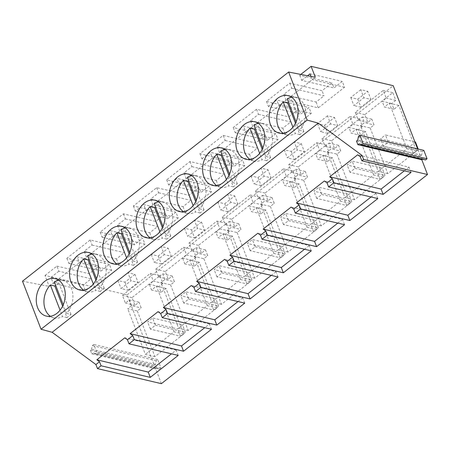 <?xml version="1.0" encoding="UTF-8"?>
<svg xmlns="http://www.w3.org/2000/svg" width="450" height="450" viewBox="0 0 450 450"><rect width="100%" height="100%" fill="white"/><g stroke="black" fill="none" stroke-linecap="round" stroke-linejoin="round"><path stroke-width="0.34" stroke-dasharray="2.25 1.69" d="M50.366 316.271A19.232 14.203 -76.7 0 0 54.028 317.908A19.232 14.203 -76.7 0 0 62.527 316.524L60.075 310.168M62.601 306.174L66.999 317.576L70.993 314.443L66.516 313.386A19.232 14.203 -76.7 0 0 67.022 282.482A19.232 14.203 -76.7 0 0 62.854 280.474A19.232 14.203 -76.7 0 0 58.843 280.305M66.516 313.386L63.219 304.836M70.993 314.443L58.826 282.915L54.354 281.863M58.826 282.915L55.659 285.244M66.999 317.576L62.527 316.524M83.633 290.126A19.232 14.203 -76.7 0 0 87.294 291.769A19.232 14.203 -76.7 0 0 95.794 290.379L93.341 284.023M95.867 280.029L100.266 291.437L104.259 288.298L99.782 287.241A19.232 14.203 -76.7 0 0 100.288 256.343A19.232 14.203 -76.7 0 0 96.12 254.329A19.232 14.203 -76.7 0 0 92.109 254.16M99.782 287.241L96.486 278.691M104.259 288.298L92.093 256.77L87.621 255.718M92.093 256.77L88.926 259.099M100.266 291.437L95.794 290.379M155.391 325.226L185.422 332.303L180.433 336.229L150.401 329.147L155.391 325.226L152.584 317.959L182.621 325.035L177.632 328.961L147.594 321.879L152.584 317.959M185.422 332.303L182.621 325.035M150.401 329.147L147.594 321.879M180.433 336.229L177.632 328.961M188.657 299.081L218.689 306.163L213.699 310.084L183.662 303.002L188.657 299.081L185.85 291.814L215.888 298.896L210.898 302.816L180.861 295.734L185.85 291.814M218.689 306.163L215.888 298.896M183.662 303.002L180.861 295.734M213.699 310.084L210.898 302.816M161.376 383.664L155.694 368.927L91.789 353.863L90.383 350.229L91.581 349.29L92.312 345.611L93.791 344.447L97.031 352.845L95.552 354.009L92.981 352.924L91.789 353.863M22.5 281.194L49.196 286.397L315.321 77.248M90.383 350.229L154.288 365.293L127.103 294.84L44.989 275.484L49.196 286.397M178.217 355.416L176.181 350.139L171.484 353.829M176.181 350.139L124.791 337.815M211.483 329.271L209.447 323.994L204.75 327.684M209.447 323.994L158.057 311.676M154.288 365.293L155.486 364.354L156.218 360.675L157.697 359.516L160.937 367.909L159.458 369.073L156.887 367.988L155.694 368.927M127.103 294.84L393.227 85.697M423.816 150.368L422.336 151.532L421.611 155.205L420.412 156.144L417.617 148.905M425.576 159.924L423.011 158.839L422.539 159.21M336.909 154.119L354.527 199.772L383.226 177.216L365.608 131.563L360.714 135.411L358.504 129.684L362.514 126.54L359.527 118.806L331.588 140.766L334.569 148.5L338.574 145.35L340.785 151.076L336.909 154.119L327.324 151.858L331.2 148.815L340.785 151.076M370.176 127.974L387.793 173.627L416.492 151.071L398.874 105.418L393.981 109.266L391.77 103.545L395.775 100.395L392.794 92.666L364.849 114.626L367.836 122.355L371.841 119.205L374.051 124.931L370.176 127.974L360.591 125.713L364.461 122.67L374.051 124.931M303.643 180.259L321.261 225.911L349.959 203.361L332.342 157.708L327.448 161.556L325.243 155.829L329.248 152.679L326.261 144.951L298.322 166.911L301.303 174.639L305.308 171.495L307.519 177.216L303.643 180.259L294.058 178.003L297.934 174.96L307.519 177.216M170.584 284.833L188.201 330.486L216.9 307.935L199.282 262.282L194.389 266.13L192.178 260.404L196.183 257.254L193.202 249.525L165.263 271.485L168.244 279.214L172.249 276.069L174.459 281.79L170.584 284.833L160.999 282.577L164.874 279.534L174.459 281.79M137.317 310.978L154.935 356.631L183.634 334.074L166.016 288.422L161.123 292.269L158.917 286.549L162.922 283.399L159.936 275.67L131.996 297.63L134.977 305.359L138.983 302.209L141.193 307.935L137.317 310.978L127.733 308.717L131.608 305.674L141.193 307.935M203.85 258.694L221.468 304.346L250.166 281.79L232.549 236.138L227.655 239.985L225.444 234.259L229.449 231.114L226.468 223.38L198.523 245.34L201.51 253.074L205.515 249.924L207.72 255.651L203.85 258.694L194.265 256.433L198.135 253.389L207.72 255.651M270.382 206.404L287.994 252.056L316.693 229.5L299.081 183.847L294.182 187.695L291.977 181.974L295.982 178.824L293.001 171.096L265.056 193.056L268.037 200.784L272.042 197.64L274.252 203.361L270.382 206.404L260.792 204.143L264.668 201.099L274.252 203.361M237.116 232.549L254.734 278.201L283.433 255.645L265.815 209.993L260.921 213.84L258.711 208.119L262.716 204.969L259.734 197.241L231.789 219.201L234.776 226.929L238.781 223.779L240.986 229.506L237.116 232.549L227.531 230.287L231.401 227.244L240.986 229.506M44.989 275.484L56.897 266.124L58.86 271.209L91.131 278.82L83.211 285.041L85.461 290.869L111.673 270.264L109.429 264.442L101.109 270.973L99.146 265.888L89.168 273.729L91.131 278.82M58.86 271.209L50.94 277.431L53.19 283.258L85.461 290.869M56.897 266.124L89.168 273.729M300.819 74.424L299.734 75.279L332.004 82.884L322.026 90.726L289.749 83.121L266.468 101.419L298.738 109.029L288.759 116.871L256.489 109.266L233.201 127.564L265.472 135.174L255.493 143.016L223.222 135.405L199.935 153.709L232.206 161.314L222.227 169.161L189.956 161.55L166.669 179.848L198.945 187.459L188.961 195.3L156.69 187.695L133.403 205.993L165.679 213.604L155.7 221.445L123.424 213.834L100.142 232.138L132.412 239.743L122.434 247.59L90.157 239.979L66.876 258.283L99.146 265.888M301.258 143.606L291.279 151.453L284.248 149.794L294.233 141.953L297.349 150.024L304.374 151.684L301.258 143.606L294.233 141.953M134.933 274.326L124.954 282.167L117.922 280.513L127.907 272.666L131.017 280.744L138.049 282.398L134.933 274.326L127.907 272.666M227.7 194.237L217.721 202.084L224.752 203.737L234.731 195.896L227.7 194.237L230.816 202.314L237.847 203.968L234.731 195.896M201.465 222.041L191.486 229.882L184.455 228.223L194.434 220.382L197.55 228.454L204.581 230.113L201.465 222.041L194.434 220.382M161.167 246.527L151.189 254.368L158.22 256.028L168.199 248.181L161.167 246.527L164.284 254.599L171.315 256.258L168.199 248.181M260.966 168.092L250.987 175.939L258.013 177.593L267.998 169.751L260.966 168.092L264.082 176.169L271.108 177.829L267.998 169.751M327.493 115.808L317.514 123.649L324.546 125.308L334.524 117.467L327.493 115.808L330.609 123.885L337.641 125.539L334.524 117.467M360.759 89.663L350.781 97.509L357.812 99.163L367.791 91.322L360.759 89.663L363.876 97.74L370.907 99.394L367.791 91.322M155.486 364.354L91.581 349.29M156.887 367.988L92.981 352.924M100.142 232.138L102.105 237.223L110.419 230.687L142.689 238.297L144.939 244.125L112.669 236.514L110.419 230.687M123.424 213.834L125.387 218.925L117.472 225.146L119.717 230.974L151.993 238.579L178.206 217.98L175.956 212.153L167.642 218.689L165.679 213.604M159.458 369.073L95.552 354.009M160.937 367.909L97.031 352.845M157.697 359.516L93.791 344.447M156.218 360.675L92.312 345.611M196.183 257.254L186.598 254.998L183.617 247.264L155.672 269.224L158.659 276.958L162.664 273.808L164.874 279.534M192.178 260.404L182.593 258.142L186.598 254.998M193.202 249.525L183.617 247.264M165.263 271.485L155.672 269.224M168.244 279.214L158.659 276.958M172.249 276.069L162.664 273.808M188.201 330.486L178.616 328.23L160.999 282.577M216.9 307.935L207.315 305.674L178.616 328.23M199.282 262.282L189.697 260.021L184.804 263.869L182.593 258.142M207.315 305.674L189.697 260.021M194.389 266.13L184.804 263.869M162.922 283.399L153.338 281.137L150.351 273.409L122.411 295.369L125.392 303.098L129.398 299.953L131.608 305.674M158.917 286.549L149.327 284.287L153.338 281.137M159.936 275.67L150.351 273.409M131.996 297.63L122.411 295.369M134.977 305.359L125.392 303.098M138.983 302.209L129.398 299.953M154.935 356.631L145.35 354.369L127.733 308.717M183.634 334.074L174.049 331.819L145.35 354.369M166.016 288.422L156.431 286.166L151.537 290.008L149.327 284.287M174.049 331.819L156.431 286.166M161.123 292.269L151.537 290.008M90.157 239.979L92.121 245.07L84.206 251.291L86.456 257.119L118.727 264.724L144.939 244.125M66.876 258.283L68.839 263.368L77.153 256.832L109.429 264.442M111.673 270.264L79.403 262.659L77.153 256.832M50.94 277.431L83.211 285.041M68.839 263.368L101.109 270.973M92.121 245.07L124.397 252.675L122.434 247.59M84.206 251.291L116.477 258.896L124.397 252.675M116.477 258.896L118.727 264.724M132.412 239.743L134.376 244.834L142.689 238.297M102.105 237.223L134.376 244.834M158.22 256.028L161.336 264.099L171.315 256.258M151.189 254.368L154.305 262.44L164.284 254.599M161.336 264.099L154.305 262.44M124.954 282.167L128.07 290.244L121.039 288.585L131.017 280.744M117.922 280.513L121.039 288.585M128.07 290.244L138.049 282.398M116.899 263.987A19.232 14.203 -76.7 0 0 120.561 265.624A19.232 14.203 -76.7 0 0 129.054 264.234L126.608 257.884M129.127 253.89L133.532 265.292L137.52 262.153L133.048 261.101A19.232 14.203 -76.7 0 0 133.549 230.197A19.232 14.203 -76.7 0 0 129.381 228.189A19.232 14.203 -76.7 0 0 125.376 228.021M133.048 261.101L129.752 252.551M137.52 262.153L125.359 230.631L120.887 229.573M125.359 230.631L122.186 232.954M133.532 265.292L129.054 264.234M150.159 237.842A19.232 14.203 -76.7 0 0 153.821 239.479A19.232 14.203 -76.7 0 0 162.321 238.095L159.868 231.739M162.394 227.745L166.798 239.147L170.786 236.008L166.314 234.956A19.232 14.203 -76.7 0 0 166.815 204.053A19.232 14.203 -76.7 0 0 162.647 202.044A19.232 14.203 -76.7 0 0 158.642 201.876M166.314 234.956L163.013 226.406M170.786 236.008L158.625 204.486L154.148 203.428M158.625 204.486L155.453 206.809M166.798 239.147L162.321 238.095M183.426 211.697A19.232 14.203 -76.7 0 0 187.088 213.334A19.232 14.203 -76.7 0 0 195.587 211.95L193.134 205.594M195.66 201.6L200.059 213.002L204.053 209.869L199.581 208.811A19.232 14.203 -76.7 0 0 200.081 177.913A19.232 14.203 -76.7 0 0 195.913 175.899A19.232 14.203 -76.7 0 0 191.908 175.731M199.581 208.811L196.279 200.261M204.053 209.869L191.886 178.341L187.414 177.289M191.886 178.341L188.719 180.669M200.059 213.002L195.587 211.95M221.917 272.936L251.955 280.018L246.966 283.939L216.928 276.857L221.917 272.936L219.116 265.669L249.148 272.751L244.159 276.671L214.127 269.589L219.116 265.669M251.955 280.018L249.148 272.751M216.928 276.857L214.127 269.589M246.966 283.939L244.159 276.671M255.184 246.791L285.221 253.873L280.232 257.794L250.194 250.718L255.184 246.791L252.382 239.524L282.414 246.606L277.425 250.526L247.393 243.45L252.382 239.524M285.221 253.873L282.414 246.606M250.194 250.718L247.393 243.45M280.232 257.794L277.425 250.526M288.45 220.652L318.488 227.734L313.498 231.654L283.461 224.572L288.45 220.652L285.643 213.384L315.681 220.466L310.691 224.387L280.654 217.305L285.643 213.384M318.488 227.734L315.681 220.466M283.461 224.572L280.654 217.305M313.498 231.654L310.691 224.387M227.655 239.985L218.07 237.724L215.859 231.998L219.864 228.853L216.883 221.119L188.938 243.084L191.925 250.813L195.93 247.663L198.135 253.389M232.549 236.138L222.964 233.876L218.07 237.724M225.444 234.259L215.859 231.998M229.449 231.114L219.864 228.853M226.468 223.38L216.883 221.119M198.523 245.34L188.938 243.084M201.51 253.074L191.925 250.813M205.515 249.924L195.93 247.663M221.468 304.346L211.882 302.085L194.265 256.433M250.166 281.79L240.581 279.529L211.882 302.085M240.581 279.529L222.964 233.876M291.977 181.974L282.392 179.713L286.397 176.563L283.41 168.834L255.471 190.794L258.452 198.523L262.457 195.379L264.668 201.099M294.182 187.695L284.597 185.439L282.392 179.713M295.982 178.824L286.397 176.563M293.001 171.096L283.41 168.834M265.056 193.056L255.471 190.794M268.037 200.784L258.452 198.523M272.042 197.64L262.457 195.379M287.994 252.056L278.409 249.795L260.792 204.143M316.693 229.5L307.108 227.244L278.409 249.795M299.081 183.847L289.496 181.592L284.597 185.439M307.108 227.244L289.496 181.592M258.711 208.119L249.126 205.858L253.131 202.708L250.149 194.979L222.204 216.939L225.186 224.668L229.196 221.524L231.401 227.244M260.921 213.84L251.331 211.579L249.126 205.858M262.716 204.969L253.131 202.708M259.734 197.241L250.149 194.979M231.789 219.201L222.204 216.939M234.776 226.929L225.186 224.668M238.781 223.779L229.196 221.524M254.734 278.201L245.143 275.94L227.531 230.287M283.433 255.645L273.842 253.384L245.143 275.94M265.815 209.993L256.23 207.731L251.331 211.579M273.842 253.384L256.23 207.731M156.69 187.695L158.653 192.78L150.739 199.001L152.983 204.829L185.259 212.439L211.472 191.835L209.222 186.007L200.908 192.544L198.945 187.459M133.403 205.993L135.366 211.084L143.685 204.547L175.956 212.153M178.206 217.98L145.935 210.369L143.685 204.547M158.653 192.78L190.924 200.391L188.961 195.3M150.739 199.001L183.009 206.612L190.924 200.391M183.009 206.612L185.259 212.439M166.669 179.848L168.632 184.939L200.908 192.544M168.632 184.939L176.951 178.403L209.222 186.007M211.472 191.835L179.196 184.23L176.951 178.403M189.956 161.55L191.919 166.635L183.999 172.862L186.249 178.684L218.52 186.294L244.738 165.696L242.488 159.868L234.169 166.404L232.206 161.314M191.919 166.635L224.19 174.246L222.227 169.161M183.999 172.862L216.276 180.467L224.19 174.246M216.276 180.467L218.52 186.294M199.935 153.709L201.898 158.794L234.169 166.404M223.222 135.405L225.186 140.496L217.266 146.717L219.516 152.544L251.786 160.149L277.999 139.551L275.754 133.723L267.435 140.259L265.472 135.174M201.898 158.794L210.218 152.257L242.488 159.868M244.738 165.696L212.462 158.085L210.218 152.257M125.387 218.925L157.663 226.53L155.7 221.445M117.472 225.146L149.743 232.757L157.663 226.53M149.743 232.757L151.993 238.579M135.366 211.084L167.642 218.689M224.752 203.737L227.863 211.815L237.847 203.968M217.721 202.084L220.838 210.156L230.816 202.314M227.863 211.815L220.838 210.156M258.013 177.593L261.129 185.67L271.108 177.829M250.987 175.939L254.104 184.011L264.082 176.169M261.129 185.67L254.104 184.011M191.486 229.882L194.602 237.954L187.571 236.301L197.55 228.454M184.455 228.223L187.571 236.301M194.602 237.954L204.581 230.113M278.01 276.986L275.974 271.71L224.589 259.386M275.974 271.71L271.277 275.4M244.744 303.126L242.708 297.849L191.323 285.531M242.708 297.849L238.016 301.539M311.276 250.841L309.24 245.565L257.85 233.246M309.24 245.565L304.543 249.255M216.692 185.552A19.232 14.203 -76.7 0 0 220.354 187.194A19.232 14.203 -76.7 0 0 228.853 185.805L226.401 179.454M228.926 175.461L233.325 186.862L237.319 183.724L232.847 182.672A19.232 14.203 -76.7 0 0 233.347 151.768A19.232 14.203 -76.7 0 0 229.179 149.76A19.232 14.203 -76.7 0 0 225.169 149.586M232.847 182.672L229.545 174.116M237.319 183.724L225.152 152.201L220.68 151.144M225.152 152.201L221.985 154.524M233.325 186.862L228.853 185.805M249.958 159.412A19.232 14.203 -76.7 0 0 253.62 161.049A19.232 14.203 -76.7 0 0 262.119 159.666L259.667 153.309M262.192 149.316L266.591 160.718L270.585 157.579L266.108 156.527A19.232 14.203 -76.7 0 0 266.614 125.623A19.232 14.203 -76.7 0 0 262.446 123.615A19.232 14.203 -76.7 0 0 258.435 123.446M266.108 156.527L262.811 147.977M270.585 157.579L258.418 126.056L253.946 124.999M258.418 126.056L255.251 128.379M266.591 160.718L262.119 159.666M283.224 133.267A19.232 14.203 -76.7 0 0 286.886 134.904A19.232 14.203 -76.7 0 0 295.386 133.521L292.933 127.164M295.459 123.171L299.858 134.572L303.846 131.439L299.374 130.382A19.232 14.203 -76.7 0 0 299.88 99.478A19.232 14.203 -76.7 0 0 295.712 97.47A19.232 14.203 -76.7 0 0 291.701 97.301M299.374 130.382L296.077 121.832M303.846 131.439L291.684 99.911L287.213 98.859M291.684 99.911L288.512 102.24M299.858 134.572L295.386 133.521M321.716 194.507L351.748 201.589L346.759 205.509L316.727 198.428L321.716 194.507L318.909 187.239L348.947 194.321L343.957 198.242L313.92 191.16L318.909 187.239M351.748 201.589L348.947 194.321M316.727 198.428L313.92 191.16M346.759 205.509L343.957 198.242M354.983 168.362L385.014 175.444L380.025 179.364L349.993 172.282L354.983 168.362L352.176 161.094L382.213 168.176L377.224 172.097L347.186 165.015L352.176 161.094M385.014 175.444L382.213 168.176M349.993 172.282L347.186 165.015M380.025 179.364L377.224 172.097M388.243 142.222L418.281 149.299L413.291 153.225L383.254 146.143L388.243 142.222L385.442 134.955L414.917 141.902M415.479 142.031L410.484 145.958L380.452 138.876L385.442 134.955M383.254 146.143L380.452 138.876M413.291 153.225L410.484 145.958M420.412 156.144L356.507 141.081M421.611 155.205L357.705 140.141M422.336 151.532L358.431 136.463M423.011 158.839L359.106 143.775M327.448 161.556L317.863 159.294L315.652 153.568L319.663 150.424L316.676 142.689L288.737 164.649L291.718 172.384L295.723 169.234L297.934 174.96M332.342 157.708L322.757 155.447L317.863 159.294M325.243 155.829L315.652 153.568M329.248 152.679L319.663 150.424M326.261 144.951L316.676 142.689M298.322 166.911L288.737 164.649M301.303 174.639L291.718 172.384M305.308 171.495L295.723 169.234M321.261 225.911L311.676 223.656L294.058 178.003M349.959 203.361L340.374 201.099L311.676 223.656M340.374 201.099L322.757 155.447M391.77 103.545L382.185 101.284L386.19 98.134L383.209 90.405L355.264 112.365L358.251 120.094L362.256 116.949L364.461 122.67M393.981 109.266L384.396 107.004L382.185 101.284M395.775 100.395L386.19 98.134M392.794 92.666L383.209 90.405M364.849 114.626L355.264 112.365M367.836 122.355L358.251 120.094M371.841 119.205L362.256 116.949M387.793 173.627L378.208 171.366L360.591 125.713M416.492 151.071L406.907 148.815L378.208 171.366M398.874 105.418L389.289 103.163L384.396 107.004M406.907 148.815L389.289 103.163M358.504 129.684L348.919 127.429L352.924 124.279L349.942 116.55L322.003 138.51L324.984 146.239L328.989 143.089L331.2 148.815M360.714 135.411L351.129 133.149L348.919 127.429M362.514 126.54L352.924 124.279M359.527 118.806L349.942 116.55M331.588 140.766L322.003 138.51M334.569 148.5L324.984 146.239M338.574 145.35L328.989 143.089M354.527 199.772L344.942 197.511L327.324 151.858M383.226 177.216L373.641 174.954L344.942 197.511M365.608 131.563L356.023 129.302L351.129 133.149M373.641 174.954L356.023 129.302M256.489 109.266L258.452 114.351L250.532 120.572L252.782 126.399L285.053 134.004L311.265 113.406L309.015 107.578L300.701 114.114L298.738 109.029M233.201 127.564L235.164 132.649L243.478 126.112L275.754 133.723M277.999 139.551L245.728 131.94L243.478 126.112M258.452 114.351L290.723 121.956L288.759 116.871M250.532 120.572L282.803 128.183L290.723 121.956M282.803 128.183L285.053 134.004M266.468 101.419L268.431 106.509L300.701 114.114M268.431 106.509L276.744 99.973L309.015 107.578M311.265 113.406L278.994 105.801L276.744 99.973M289.749 83.121L291.713 88.206L283.798 94.427L286.048 100.254L318.319 107.865L344.531 87.261L342.281 81.439L333.968 87.969L332.004 82.884M291.713 88.206L323.989 95.816L322.026 90.726M283.798 94.427L316.069 102.038L323.989 95.816M316.069 102.038L318.319 107.865M299.734 75.279L301.697 80.364L333.968 87.969M301.697 80.364L307.575 75.741M344.531 87.261L312.261 79.656L311.006 76.41M225.186 140.496L257.456 148.101L255.493 143.016M217.266 146.717L249.542 154.322L257.456 148.101M249.542 154.322L251.786 160.149M235.164 132.649L267.435 140.259M324.546 125.308L327.662 133.38L337.641 125.539M317.514 123.649L320.631 131.726L330.609 123.885M327.662 133.38L320.631 131.726M357.812 99.163L360.928 107.241L370.907 99.394M350.781 97.509L353.897 105.581L363.876 97.74M360.928 107.241L353.897 105.581M291.279 151.453L294.396 159.525L287.364 157.871L297.349 150.024M284.248 149.794L287.364 157.871M294.396 159.525L304.374 151.684M377.809 198.557L375.772 193.275L324.382 180.956M375.772 193.275L371.076 196.965M344.543 224.696L342.506 219.42L291.116 207.101M342.506 219.42L337.809 223.11M411.069 172.412L409.033 167.136L357.649 154.811M409.033 167.136L404.342 170.826M310.011 73.828L342.281 81.439M87.294 291.769L79.622 289.957M96.12 254.329L88.448 252.523M54.028 317.908L46.361 316.103M62.854 280.474L55.181 278.668M153.821 239.479L146.154 237.673M162.647 202.044L154.98 200.239M187.088 213.334L179.421 211.528M195.913 175.899L188.246 174.094M120.561 265.624L112.888 263.812M129.381 228.189L121.714 226.378M253.62 161.049L245.947 159.244M262.446 123.615L254.773 121.804M286.886 134.904L279.214 133.099M295.712 97.47L288.039 95.664M220.354 187.194L212.687 185.383M229.179 149.76L221.513 147.949"/><path stroke-width="0.67" d="M60.075 310.168L50.361 284.996A19.232 14.203 -76.7 0 0 49.86 315.9A19.232 14.203 -76.7 0 0 50.366 316.271M58.843 280.305A19.232 14.203 -76.7 0 0 54.354 281.863L63.219 304.836M55.659 285.244L54.833 286.054L50.361 284.996M62.601 306.174L54.833 286.054M93.341 284.023L83.627 258.857A19.232 14.203 -76.7 0 0 83.126 289.755A19.232 14.203 -76.7 0 0 83.633 290.126M92.109 254.16A19.232 14.203 -76.7 0 0 87.621 255.718L96.486 278.691M88.926 259.099L88.099 259.909L83.627 258.857M95.867 280.029L88.099 259.909M404.342 170.826L381.094 189.096L329.704 176.777L357.649 154.811L360.309 156.774L362.036 155.413L318.257 123.142L52.138 332.291L95.918 364.562L99.506 361.738L101.064 365.777L97.47 368.601L161.376 383.664L427.5 174.516L421.813 159.778L357.907 144.714L356.507 141.081L357.705 140.141L358.431 136.463L359.91 135.298L363.15 143.696L361.671 144.861L359.106 143.775L357.907 144.714M95.918 364.562L97.47 368.601M362.036 155.413L363.594 159.452L361.868 160.813L411.069 172.412L383.13 194.372L333.923 182.773L328.601 186.953L377.809 198.557L349.864 220.517L300.656 208.912L295.335 213.097L344.543 224.696L316.598 246.656L267.39 235.058L262.069 239.243L311.276 250.841L283.331 272.801L234.124 261.202L228.803 265.382L278.01 276.986L250.071 298.946L200.863 287.347L195.536 291.527L244.744 303.126L216.804 325.091L167.597 313.487L162.276 317.672L211.483 329.271L183.538 351.231L134.331 339.632L129.009 343.817L178.217 355.416L150.272 377.376L148.236 372.099L96.851 359.781L99.506 361.738M96.851 359.781L124.791 337.815L127.451 339.778L132.773 335.593L130.112 333.636L158.057 311.676L160.718 313.633L166.039 309.454L163.378 307.491L191.323 285.531L193.978 287.488L199.305 283.309L196.644 281.346L224.589 259.386L227.244 261.349L232.566 257.164L229.911 255.206L257.85 233.246L260.511 235.204L265.832 231.019L263.177 229.061L291.116 207.101L293.777 209.059L299.098 204.879L296.438 202.916L324.382 180.956L327.043 182.919L332.364 178.734L329.704 176.777M52.138 332.291L41.04 329.237L307.159 120.088L318.257 123.142M307.159 120.088L288.624 72.045L22.5 281.194L41.04 329.237M150.272 377.376L101.064 365.777M363.594 159.452L427.5 174.516M171.484 353.829L148.236 372.099M129.009 343.817L127.451 339.778M134.331 339.632L132.773 335.593M183.538 351.231L181.502 345.954L130.112 333.636M204.75 327.684L181.502 345.954M162.276 317.672L160.718 313.633M167.597 313.487L166.039 309.454M417.617 148.905L393.227 85.697L311.108 66.336L315.321 77.248L288.624 72.045M359.91 135.298L423.816 150.368L427.056 158.766L425.576 159.924L361.671 144.861M422.539 159.21L421.813 159.778M225.681 149.957A19.232 14.203 -76.7 0 0 221.513 147.949A19.232 14.203 -76.7 0 0 204.165 160.436A19.232 14.203 -76.7 0 0 208.519 183.375A19.232 14.203 -76.7 0 0 212.687 185.383A19.232 14.203 -76.7 0 0 230.029 172.901A19.232 14.203 -76.7 0 0 225.681 149.957M275.046 131.091A19.232 14.203 -76.7 0 0 279.214 133.099A19.232 14.203 -76.7 0 0 296.556 120.611A19.232 14.203 -76.7 0 0 292.207 97.672A19.232 14.203 -76.7 0 0 288.039 95.664A19.232 14.203 -76.7 0 0 270.697 108.146A19.232 14.203 -76.7 0 0 275.046 131.091M258.941 123.817A19.232 14.203 -76.7 0 0 254.773 121.804A19.232 14.203 -76.7 0 0 237.431 134.291A19.232 14.203 -76.7 0 0 241.779 157.23A19.232 14.203 -76.7 0 0 245.947 159.244A19.232 14.203 -76.7 0 0 263.295 146.756A19.232 14.203 -76.7 0 0 258.941 123.817M75.454 287.949A19.232 14.203 -76.7 0 0 79.622 289.957A19.232 14.203 -76.7 0 0 96.969 277.476A19.232 14.203 -76.7 0 0 92.616 254.531A19.232 14.203 -76.7 0 0 88.448 252.523A19.232 14.203 -76.7 0 0 71.106 265.011A19.232 14.203 -76.7 0 0 75.454 287.949M42.193 314.094A19.232 14.203 -76.7 0 0 46.361 316.103A19.232 14.203 -76.7 0 0 63.703 303.615A19.232 14.203 -76.7 0 0 59.355 280.676A19.232 14.203 -76.7 0 0 55.181 278.668A19.232 14.203 -76.7 0 0 37.839 291.15A19.232 14.203 -76.7 0 0 42.193 314.094M159.148 202.247A19.232 14.203 -76.7 0 0 154.98 200.239A19.232 14.203 -76.7 0 0 137.638 212.721A19.232 14.203 -76.7 0 0 141.986 235.665A19.232 14.203 -76.7 0 0 146.154 237.673A19.232 14.203 -76.7 0 0 163.496 225.186A19.232 14.203 -76.7 0 0 159.148 202.247M175.252 209.52A19.232 14.203 -76.7 0 0 179.421 211.528A19.232 14.203 -76.7 0 0 196.763 199.046A19.232 14.203 -76.7 0 0 192.414 176.102A19.232 14.203 -76.7 0 0 188.246 174.094A19.232 14.203 -76.7 0 0 170.904 186.576A19.232 14.203 -76.7 0 0 175.252 209.52M125.882 228.392A19.232 14.203 -76.7 0 0 121.714 226.378A19.232 14.203 -76.7 0 0 104.372 238.866A19.232 14.203 -76.7 0 0 108.72 261.804A19.232 14.203 -76.7 0 0 112.888 263.812A19.232 14.203 -76.7 0 0 130.23 251.331A19.232 14.203 -76.7 0 0 125.882 228.392M300.819 74.424L311.108 66.336M126.608 257.884L116.893 232.712A19.232 14.203 -76.7 0 0 116.387 263.616A19.232 14.203 -76.7 0 0 116.899 263.987M125.376 228.021A19.232 14.203 -76.7 0 0 120.887 229.573L129.752 252.551M122.186 232.954L121.365 233.764L116.893 232.712M129.127 253.89L121.365 233.764M159.868 231.739L150.159 206.567A19.232 14.203 -76.7 0 0 149.653 237.471A19.232 14.203 -76.7 0 0 150.159 237.842M158.642 201.876A19.232 14.203 -76.7 0 0 154.148 203.428L163.013 226.406M155.453 206.809L154.631 207.624L150.159 206.567M162.394 227.745L154.631 207.624M193.134 205.594L183.42 180.422A19.232 14.203 -76.7 0 0 182.919 211.326A19.232 14.203 -76.7 0 0 183.426 211.697M191.908 175.731A19.232 14.203 -76.7 0 0 187.414 177.289L196.279 200.261M188.719 180.669L187.898 181.479L183.42 180.422M195.66 201.6L187.898 181.479M267.39 235.058L265.832 231.019M262.069 239.243L260.511 235.204M228.803 265.382L227.244 261.349M234.124 261.202L232.566 257.164M271.277 275.4L248.034 293.67L196.644 281.346M250.071 298.946L248.034 293.67M200.863 287.347L199.305 283.309M195.536 291.527L193.978 287.488M238.016 301.539L214.768 319.809L163.378 307.491M216.804 325.091L214.768 319.809M304.543 249.255L281.295 267.525L229.911 255.206M283.331 272.801L281.295 267.525M226.401 179.454L216.686 154.282A19.232 14.203 -76.7 0 0 216.186 185.181A19.232 14.203 -76.7 0 0 216.692 185.552M225.169 149.586A19.232 14.203 -76.7 0 0 220.68 151.144L229.545 174.116M221.985 154.524L221.164 155.334L216.686 154.282M228.926 175.461L221.164 155.334M259.667 153.309L249.953 128.138A19.232 14.203 -76.7 0 0 249.452 159.041A19.232 14.203 -76.7 0 0 249.958 159.412M258.435 123.446A19.232 14.203 -76.7 0 0 253.946 124.999L262.811 147.977M255.251 128.379L254.424 129.195L249.953 128.138M262.192 149.316L254.424 129.195M292.933 127.164L283.219 101.992A19.232 14.203 -76.7 0 0 282.718 132.896A19.232 14.203 -76.7 0 0 283.224 133.267M291.701 97.301A19.232 14.203 -76.7 0 0 287.213 98.859L296.077 121.832M288.512 102.24L287.691 103.05L283.219 101.992M295.459 123.171L287.691 103.05M418.179 149.034L415.479 142.031L414.917 141.902M427.056 158.766L363.15 143.696M307.575 75.741L310.011 73.828L311.006 76.41M361.868 160.813L360.309 156.774M328.601 186.953L327.043 182.919M333.923 182.773L332.364 178.734M371.076 196.965L347.827 215.235L296.438 202.916M349.864 220.517L347.827 215.235M300.656 208.912L299.098 204.879M295.335 213.097L293.777 209.059M337.809 223.11L314.561 241.38L263.177 229.061M316.598 246.656L314.561 241.38M383.13 194.372L381.094 189.096"/></g></svg>
